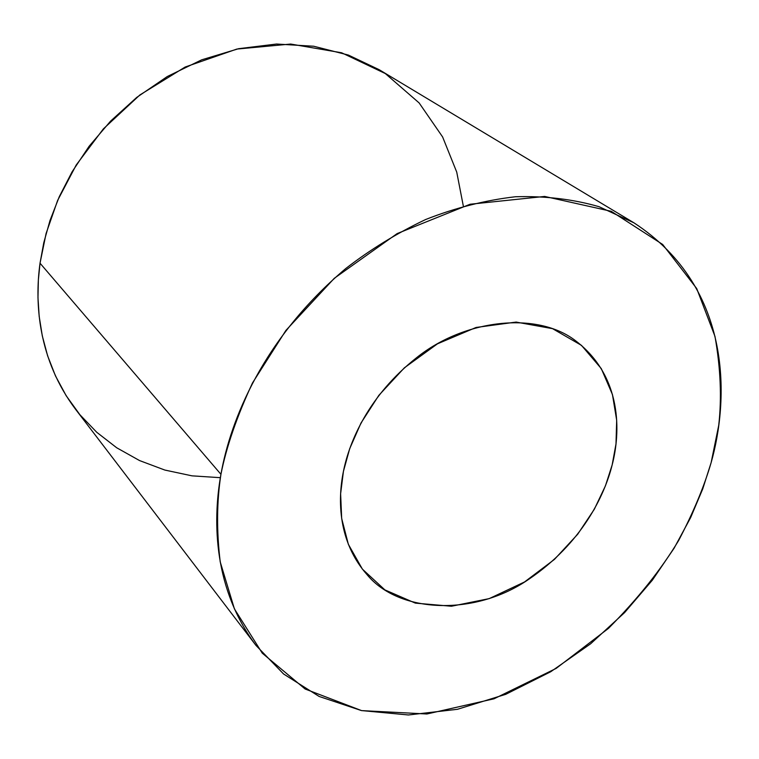 <?xml version="1.0" encoding="UTF-8"?>
<svg xmlns="http://www.w3.org/2000/svg" width="759" height="759" viewBox="0 0 759 759"><rect width="100%" height="100%" fill="white"/><g stroke="black" fill="none" stroke-linecap="round" stroke-linejoin="round"><path stroke-width="1.14" d="M343.429 471.367C337.489 500.371 338.258 542.182 367.081 574.705C399.253 613.699 475.162 616.223 528.511 579.459C581.66 543.577 604.496 495.731 612.162 464.925C620.549 432.943 622.608 376.948 576.034 341.104C537.41 310.782 464.252 319.311 416.52 357.755C368.694 395.572 349.406 441.34 343.429 471.367L349.69 448.692L360.999 423.019L378.855 395.344L404.367 367.821L437.459 343.827L476.064 327.471L516.082 322.072L552.543 328.656L581.498 345.383L601.299 368.627L612.447 394.547L616.678 420.22L615.995 443.93L612.162 464.925L605.445 485.817L594.354 509.194L577.675 534.26L554.449 559.392L524.535 581.963L489.194 598.623L451.425 606.242L415.344 603.12L384.87 589.885L362.394 569.136L348.353 544.307L341.673 518.473L340.62 493.777L343.429 471.367M633.945 222.823L379.168 69.686L348.381 55.065L313.714 46.233L276.551 44.031L238.62 48.69L201.685 59.828L167.322 76.507L136.724 97.418L110.577 121.127L89.097 146.297L72.124 171.771L59.278 196.685L50.018 220.442L43.785 242.681L40.028 263.202L220.935 474.309C230.451 420.287 262.804 338.561 345.819 268.487C370.259 249.559 396.862 233.241 425.628 219.522C455.239 207.843 485.172 200.253 515.408 196.752C545.161 195.86 573.045 199.171 599.069 206.704L633.945 222.823C735.035 288.913 728.09 403.171 711.155 462.544L702.749 488.881L690.662 517.543L674.106 548.207L652.294 580.246L624.591 612.598L590.663 643.755L550.721 671.743L505.722 694.324L457.449 709.295L408.389 714.969L361.398 710.566L319.131 696.449L283.629 674.02L255.963 645.397C214.541 590.179 212.055 523.672 220.935 474.309L40.028 263.202C34.364 304.027 38.538 359.965 75.483 409.186L255.963 645.397M220.935 474.309C216.732 501.528 216.486 530.712 220.214 561.869L234.427 608.917L262.272 653.176L305.137 689.02L361.607 710.614L426.9 713.991L494.043 698.792L556.138 668.413L608.481 628.367C637.731 598.908 661.146 569.563 678.726 540.351C693.441 512.24 704.257 486.301 711.155 462.544L718.726 425.334C721.847 397.83 720.595 368.181 714.978 336.398L696.715 288.553L662.664 244.464L611.204 211.296L544.668 196.439L470.106 204.237L397.156 233.582L334.264 278.325L285.915 330.412L252.491 382.953C236.903 416.473 226.381 446.928 220.935 474.309M220.357 477.677L192.018 475.846L164.845 470.058L139.561 460.571L116.734 447.791L96.782 432.307L79.913 414.746L66.185 395.743L55.483 375.923L47.618 355.81L42.295 335.858L39.183 316.408L37.978 297.708L38.358 279.938L40.028 263.202L46.09 233.497L57.608 200.48L76.213 165.016L103.366 128.888L139.874 94.96L185.187 67.02L236.865 49.069L290.697 44.05L341.635 52.779L385.306 73.557L419.139 102.939L442.611 136.943L456.738 172.122L463.322 206.059"/></g></svg>
